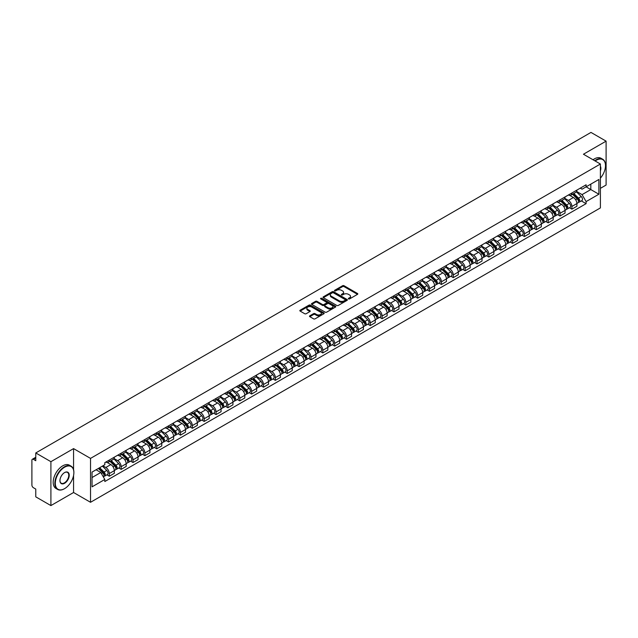 <?xml version="1.0" encoding="UTF-8"?>
<svg xmlns="http://www.w3.org/2000/svg" width="638" height="638" viewBox="0 0 638 638"><rect width="100%" height="100%" fill="white"/><g stroke="black" fill="none" stroke-linecap="round" stroke-linejoin="round"><path stroke-width="0.96" d="M348.523 298.927A0.742 0.423 0 0 0 349.568 298.927L357.495 294.349A1.053 0.606 0 0 0 357.806 293.919A1.053 0.606 0 0 0 357.495 293.488L344.065 285.736A1.053 0.606 0 0 0 342.574 285.736L334.639 290.314A0.742 0.423 0 0 0 335.684 290.912L336.712 290.322A3.381 1.954 0 0 1 341.489 290.322L342.606 290.968A3.381 1.954 0 0 1 343.595 292.348A3.381 1.954 0 0 1 342.606 293.727L341.585 294.317A0.742 0.423 0 0 0 342.63 294.923L343.651 294.333A3.381 1.954 0 0 1 348.428 294.333L349.552 294.979A3.381 1.954 0 0 1 350.541 296.351A3.381 1.954 0 0 1 349.552 297.731L348.523 298.329A0.742 0.423 0 0 0 348.523 298.927L348.523 298.329M309.805 315.81A1.053 0.606 0 0 0 309.502 316.241A1.053 0.606 0 0 0 309.805 316.671L313.577 318.848A1.053 0.606 0 0 0 315.068 318.848L323.873 313.76A1.053 0.606 0 0 0 324.184 313.33A1.053 0.606 0 0 0 323.873 312.899L310.443 305.147A1.053 0.606 0 0 0 308.951 305.147L300.139 310.228A1.053 0.606 0 0 0 299.836 310.658A1.053 0.606 0 0 0 300.139 311.089L304.693 313.721A1.053 0.606 0 0 0 306.184 313.721L309.956 311.543A1.053 0.606 0 0 0 310.267 311.113A1.053 0.606 0 0 0 309.956 310.682L307.699 309.382A2.823 1.627 0 0 1 306.87 308.226A2.823 1.627 0 0 1 308.617 306.719A2.823 1.627 0 0 1 311.695 307.069L320.539 312.181A2.823 1.627 0 0 1 321.361 313.33A2.823 1.627 0 0 1 319.622 314.837A2.823 1.627 0 0 1 316.544 314.486L315.068 313.633A1.053 0.606 0 0 0 313.577 313.633L309.805 315.81L309.805 316.671M90.524 458.395L73.569 448.61L50.904 461.689L35.776 452.948L590.971 132.417L606.1 141.15L583.443 154.229L600.398 164.022L90.524 458.395L90.524 502.289L600.398 207.916L600.398 164.022M336.784 305.45A1.053 0.606 0 0 0 338.276 305.45L347.088 300.362A1.053 0.606 0 0 0 347.391 299.932A1.053 0.606 0 0 0 347.088 299.501L333.65 291.741A1.053 0.606 0 0 0 332.159 291.741L323.354 296.829A1.053 0.606 0 0 0 323.043 297.26A1.053 0.606 0 0 0 323.354 297.691L336.784 305.45M321.074 299.086A0.742 0.423 0 0 1 321.823 299.19L335.468 307.069L326.672 312.149A1.053 0.606 0 0 1 325.181 312.149L311.751 304.39L315.515 302.229L315.515 301.351L311.751 303.529A1.053 0.606 0 0 0 311.44 303.959A1.053 0.606 0 0 0 311.751 304.39L311.751 303.529M315.515 302.229A1.053 0.606 0 0 1 317.006 302.229L317.006 301.351A1.053 0.606 0 0 0 315.515 301.351M317.006 301.351L322.453 304.501A1.053 0.606 0 0 0 323.952 304.501L326.449 303.058A1.053 0.606 0 0 0 326.76 302.627A1.053 0.606 0 0 0 326.449 302.197L320.778 298.919A0.742 0.423 0 0 1 321.823 298.313L335.476 306.2A1.053 0.606 0 0 1 335.787 306.631A1.053 0.606 0 0 1 335.476 307.061L335.476 306.2M50.904 461.689L50.904 505.583L35.776 496.85L35.776 489.083L33.423 487.719A2.153 1.244 -120 0 1 31.9 485.087L31.9 460.237A2.153 1.244 -120 0 1 32.347 459.256L35.776 457.271M600.398 188.338L606.1 185.052L606.1 141.15M50.904 505.583L73.569 492.504L90.524 502.289M35.776 452.948L35.776 460.724L33.423 459.36A2.153 1.244 -120 0 0 32.347 459.256M571.887 192.995A4.944 2.855 60 0 1 570.858 195.212L575.883 192.317A4.944 2.855 -120 0 0 576.904 190.092M564.766 198.322L568.386 200.412A4.944 2.855 60 0 1 571.887 206.473L576.904 203.57A4.944 2.855 -120 0 0 573.403 197.517L569.814 195.443M576.904 203.57L576.904 206.249L571.887 209.144L569.479 207.757M570.858 195.212A4.944 2.855 60 0 1 568.426 194.989M571.887 206.473L571.887 209.144M560.02 199.838A4.944 2.855 60 0 1 559 202.063L564.016 199.168A4.944 2.855 -120 0 0 565.045 196.943M557.62 214.607L560.02 215.995L565.045 213.1L565.045 210.42A4.944 2.855 -120 0 0 561.544 204.359L557.955 202.286M559 202.063A4.944 2.855 60 0 1 556.567 201.839M552.899 205.165L556.527 207.262A4.944 2.855 60 0 1 560.02 213.315L560.02 215.995M548.162 206.688A4.944 2.855 60 0 1 547.141 208.913L552.157 206.01A4.944 2.855 -120 0 0 553.178 203.793M545.753 221.458L548.162 222.845L553.178 219.943L553.178 217.271A4.944 2.855 -120 0 0 549.685 211.21L546.088 209.136M547.141 208.913A4.944 2.855 60 0 1 544.7 208.69M541.04 212.015L544.669 214.105A4.944 2.855 60 0 1 548.162 220.166L548.162 222.845M536.303 213.539A4.944 2.855 60 0 1 535.274 215.756L540.298 212.861A4.944 2.855 -120 0 0 541.319 210.644M533.894 228.3L536.303 229.688L541.319 226.793L541.319 224.113A4.944 2.855 -120 0 0 537.826 218.06L534.229 215.987M535.274 215.756A4.944 2.855 60 0 1 532.842 215.532M529.181 218.866L532.802 220.955A4.944 2.855 60 0 1 536.303 227.016L536.303 229.688M524.444 220.381A4.944 2.855 60 0 1 523.415 222.606L528.431 219.711A4.944 2.855 -120 0 0 529.46 217.486M522.036 235.151L524.444 236.539L529.46 233.644L529.46 230.964A4.944 2.855 -120 0 0 525.959 224.903L522.37 222.829M523.415 222.606A4.944 2.855 60 0 1 520.983 222.383M517.322 225.708L520.943 227.806A4.944 2.855 60 0 1 524.444 233.859L524.444 236.539M512.577 227.232A4.944 2.855 60 0 1 511.556 229.457L516.573 226.554A4.944 2.855 -120 0 0 517.601 224.337M510.177 242.001L512.577 243.389L517.601 240.486L517.601 237.814A4.944 2.855 -120 0 0 514.1 231.754L510.512 229.68M511.556 229.457A4.944 2.855 60 0 1 509.124 229.233M505.455 232.559L509.084 234.648A4.944 2.855 60 0 1 512.577 240.709L512.577 243.389M500.718 234.082A4.944 2.855 60 0 1 499.698 236.299L504.714 233.404A4.944 2.855 -120 0 0 505.735 231.187M498.31 248.844L500.718 250.232L505.735 247.337L505.735 244.657A4.944 2.855 -120 0 0 502.242 238.604L498.645 236.531M499.698 236.299A4.944 2.855 60 0 1 497.257 236.076M493.597 239.409L497.217 241.499A4.944 2.855 60 0 1 500.718 247.56L500.718 250.232M488.86 240.933A4.944 2.855 60 0 1 487.831 243.15L492.855 240.255A4.944 2.855 -120 0 0 493.876 238.03M486.451 255.694L488.86 257.082L493.876 254.187L493.876 251.508A4.944 2.855 -120 0 0 490.375 245.447L486.786 243.373M487.831 243.15A4.944 2.855 60 0 1 485.398 242.926M481.738 246.252L485.358 248.349A4.944 2.855 60 0 1 488.86 254.403L488.86 257.082M476.993 247.775A4.944 2.855 60 0 1 475.972 250L480.988 247.097A4.944 2.855 -120 0 0 482.017 244.88M474.592 262.545L476.993 263.933L482.017 261.038L482.017 258.358A4.944 2.855 -120 0 0 478.516 252.297L474.927 250.224M475.972 250A4.944 2.855 60 0 1 473.54 249.777M469.871 253.103L473.5 255.192A4.944 2.855 60 0 1 476.993 261.253L476.993 263.933M465.134 254.626A4.944 2.855 60 0 1 464.113 256.843L469.129 253.948A4.944 2.855 -120 0 0 470.15 251.731M462.725 269.388L465.134 270.775L470.15 267.88L470.15 265.201A4.944 2.855 -120 0 0 466.657 259.148L463.06 257.074M464.113 256.843A4.944 2.855 60 0 1 461.673 256.62M458.012 259.953L461.641 262.043A4.944 2.855 60 0 1 465.134 268.104L465.134 270.775M453.275 261.476A4.944 2.855 60 0 1 452.246 263.693L457.271 260.798A4.944 2.855 -120 0 0 458.291 258.573M450.867 276.238L453.275 277.626L458.291 274.731L458.291 272.051A4.944 2.855 -120 0 0 454.798 265.998L451.202 263.917M452.246 263.693A4.944 2.855 60 0 1 449.814 263.47M446.153 266.796L449.774 268.893A4.944 2.855 60 0 1 453.275 274.946L453.275 277.626M441.416 268.319A4.944 2.855 60 0 1 440.387 270.544L445.404 267.641A4.944 2.855 -120 0 0 446.433 265.424M439.008 283.089L441.416 284.476L446.433 281.581L446.433 278.902A4.944 2.855 -120 0 0 442.931 272.841L439.343 270.767M440.387 270.544A4.944 2.855 60 0 1 437.955 270.321M434.295 273.646L437.915 275.736A4.944 2.855 60 0 1 441.416 281.797L441.416 284.476M429.549 275.169A4.944 2.855 60 0 1 428.529 277.386L433.545 274.492A4.944 2.855 -120 0 0 434.566 272.274M427.149 289.931L429.549 291.327L434.574 288.424L434.574 285.744A4.944 2.855 -120 0 0 431.073 279.691L427.484 277.618M428.529 277.386A4.944 2.855 60 0 1 426.096 277.163M422.428 280.497L426.056 282.586A4.944 2.855 60 0 1 429.549 288.647L429.549 291.327M417.691 282.02A4.944 2.855 60 0 1 416.67 284.237L421.686 281.342A4.944 2.855 -120 0 0 422.707 279.117M415.282 296.782L417.691 298.169L422.707 295.274L422.707 292.595A4.944 2.855 -120 0 0 419.214 286.542L415.617 284.468M416.67 284.237A4.944 2.855 60 0 1 414.229 284.014M410.569 287.339L414.19 289.437A4.944 2.855 60 0 1 417.691 295.49L417.691 298.169M405.832 288.862A4.944 2.855 60 0 1 404.803 291.087L409.819 288.185A4.944 2.855 -120 0 0 410.848 285.968M403.423 303.632L405.832 305.02L410.848 302.125L410.848 299.445A4.944 2.855 -120 0 0 407.347 293.384L403.758 291.311M404.803 291.087A4.944 2.855 60 0 1 402.371 290.864M398.71 294.19L402.331 296.287A4.944 2.855 60 0 1 405.832 302.34L405.832 305.02M393.965 295.713A4.944 2.855 60 0 1 392.944 297.93L397.96 295.035A4.944 2.855 -120 0 0 398.989 292.818M391.565 310.475L393.965 311.87L398.989 308.967L398.989 306.296A4.944 2.855 -120 0 0 395.488 300.235L391.899 298.161M392.944 297.93A4.944 2.855 60 0 1 390.512 297.707M386.843 301.04L390.472 303.13A4.944 2.855 60 0 1 393.965 309.191L393.965 311.87M382.106 302.564A4.944 2.855 60 0 1 381.085 304.781L386.102 301.886A4.944 2.855 -120 0 0 387.122 299.661M379.698 317.325L382.106 318.713L387.122 315.818L387.122 313.138A4.944 2.855 -120 0 0 383.629 307.085L380.033 305.012M381.085 304.781A4.944 2.855 60 0 1 378.645 304.557M374.984 307.883L378.613 309.98A4.944 2.855 60 0 1 382.106 316.033L382.106 318.713M370.247 309.406A4.944 2.855 60 0 1 369.219 311.631L374.243 308.728A4.944 2.855 -120 0 0 375.264 306.511M367.839 324.176L370.247 325.563L375.264 322.668L375.264 319.989A4.944 2.855 -120 0 0 371.771 313.928L368.174 311.854M369.219 311.631A4.944 2.855 60 0 1 366.786 311.408M363.126 314.733L366.746 316.831A4.944 2.855 60 0 1 370.247 322.884L370.247 325.563M358.389 316.257A4.944 2.855 60 0 1 357.36 318.474L362.376 315.579A4.944 2.855 -120 0 0 363.405 313.362M355.98 331.018L358.389 332.414L363.405 329.511L363.405 326.839A4.944 2.855 -120 0 0 359.904 320.778L356.315 318.705M357.36 318.474A4.944 2.855 60 0 1 354.927 318.25M351.267 321.584L354.887 323.673A4.944 2.855 60 0 1 358.389 329.734L358.389 332.414M346.522 323.107A4.944 2.855 60 0 1 345.501 325.324L350.517 322.429A4.944 2.855 -120 0 0 351.538 320.204M344.121 337.869L346.522 339.256L351.546 336.362L351.546 333.682A4.944 2.855 -120 0 0 348.045 327.629L344.456 325.555M345.501 325.324A4.944 2.855 60 0 1 343.061 325.101M339.4 328.434L343.029 330.524A4.944 2.855 60 0 1 346.522 336.585L346.522 339.256M334.663 329.95A4.944 2.855 60 0 1 333.642 332.175L338.658 329.272A4.944 2.855 -120 0 0 339.679 327.055M332.254 344.719L334.663 346.107L339.679 343.212L339.679 340.532A4.944 2.855 -120 0 0 336.186 334.471L332.589 332.398M333.642 332.175A4.944 2.855 60 0 1 331.202 331.951M327.541 335.277L331.162 337.374A4.944 2.855 60 0 1 334.663 343.427L334.663 346.107M322.804 336.8A4.944 2.855 60 0 1 321.775 339.017L326.792 336.122A4.944 2.855 -120 0 0 327.82 333.905M320.396 351.562L322.804 352.958L327.82 350.055L327.82 347.383A4.944 2.855 -120 0 0 324.319 341.322L320.731 339.249M321.775 339.017A4.944 2.855 60 0 1 319.343 338.794M315.682 342.127L319.303 344.217A4.944 2.855 60 0 1 322.804 350.278L322.804 352.958M310.937 343.651A4.944 2.855 60 0 1 309.916 345.868L314.933 342.973A4.944 2.855 -120 0 0 315.962 340.748M308.537 358.412L310.937 359.8L315.962 356.905L315.962 354.226A4.944 2.855 -120 0 0 312.461 348.173L308.872 346.099M309.916 345.868A4.944 2.855 60 0 1 307.484 345.644M303.816 348.978L307.444 351.067A4.944 2.855 60 0 1 310.937 357.128L310.937 359.8M299.078 350.493A4.944 2.855 60 0 1 298.058 352.718L303.074 349.815A4.944 2.855 -120 0 0 304.095 347.598M296.67 365.263L299.078 366.651L304.095 363.756L304.095 361.076A4.944 2.855 -120 0 0 300.602 355.015L297.005 352.942M298.058 352.718A4.944 2.855 60 0 1 295.617 352.495M291.957 355.821L295.585 357.918A4.944 2.855 60 0 1 299.078 363.971L299.078 366.651M287.22 357.344A4.944 2.855 60 0 1 286.191 359.561L291.215 356.666A4.944 2.855 -120 0 0 292.236 354.449M284.811 372.106L287.22 373.501L292.236 370.598L292.236 367.927A4.944 2.855 -120 0 0 288.743 361.866L285.146 359.792M286.191 359.561A4.944 2.855 60 0 1 283.758 359.338M280.098 362.671L283.719 364.761A4.944 2.855 60 0 1 287.22 370.822L287.22 373.501M275.361 364.194A4.944 2.855 60 0 1 274.332 366.411L279.348 363.516A4.944 2.855 -120 0 0 280.377 361.291M272.952 378.956L275.361 380.344L280.377 377.449L280.377 374.769A4.944 2.855 -120 0 0 276.876 368.716L273.287 366.643M274.332 366.411A4.944 2.855 60 0 1 271.9 366.188M268.239 369.522L271.86 371.611A4.944 2.855 60 0 1 275.361 377.672L275.361 380.344M263.494 371.037A4.944 2.855 60 0 1 262.473 373.262L267.489 370.367A4.944 2.855 -120 0 0 268.51 368.142M261.094 385.807L263.494 387.194L268.51 384.299L268.51 381.62A4.944 2.855 -120 0 0 265.017 375.559L261.428 373.485M262.473 373.262A4.944 2.855 60 0 1 260.033 373.039M256.372 376.364L260.001 378.462A4.944 2.855 60 0 1 263.494 384.515L263.494 387.194M251.635 377.887A4.944 2.855 60 0 1 250.614 380.104L255.631 377.21A4.944 2.855 -120 0 0 256.651 374.992M249.227 392.657L251.635 394.045L256.651 391.142L256.651 388.47A4.944 2.855 -120 0 0 253.158 382.409L249.562 380.336M250.614 380.104A4.944 2.855 60 0 1 248.174 379.889M244.514 383.215L248.134 385.304A4.944 2.855 60 0 1 251.635 391.365L251.635 394.045M239.776 384.738A4.944 2.855 60 0 1 238.748 386.955L243.764 384.06A4.944 2.855 -120 0 0 244.793 381.835M237.368 399.5L239.776 400.887L244.793 397.992L244.793 395.313A4.944 2.855 -120 0 0 241.292 389.26L237.703 387.186M238.748 386.955A4.944 2.855 60 0 1 236.315 386.732M232.655 390.065L236.275 392.155A4.944 2.855 60 0 1 239.776 398.216L239.776 400.887M227.91 391.58A4.944 2.855 60 0 1 226.889 393.805L231.905 390.911A4.944 2.855 -120 0 0 232.934 388.686M225.509 406.35L227.91 407.738L232.934 404.843L232.934 402.163A4.944 2.855 -120 0 0 229.433 396.102L225.844 394.029M226.889 393.805A4.944 2.855 60 0 1 224.456 393.582M220.788 396.908L224.416 399.005A4.944 2.855 60 0 1 227.91 405.058L227.91 407.738M216.051 398.431A4.944 2.855 60 0 1 215.03 400.656L220.046 397.753A4.944 2.855 -120 0 0 221.067 395.536M213.642 413.201L216.051 414.588L221.067 411.685L221.067 409.014A4.944 2.855 -120 0 0 217.574 402.953L213.977 400.879M215.03 400.656A4.944 2.855 60 0 1 212.59 400.433M208.929 403.758L212.558 405.848A4.944 2.855 60 0 1 216.051 411.909L216.051 414.588M204.192 405.282A4.944 2.855 60 0 1 203.163 407.499L208.187 404.604A4.944 2.855 -120 0 0 209.208 402.387M201.783 420.043L204.192 421.431L209.208 418.536L209.208 415.856A4.944 2.855 -120 0 0 205.707 409.803L202.118 407.73M203.163 407.499A4.944 2.855 60 0 1 200.731 407.275M197.07 410.609L200.691 412.698A4.944 2.855 60 0 1 204.192 418.759L204.192 421.431M192.325 412.124A4.944 2.855 60 0 1 191.304 414.349L196.321 411.454A4.944 2.855 -120 0 0 197.349 409.229M189.925 426.894L192.333 428.281L197.349 425.386L197.349 422.707A4.944 2.855 -120 0 0 193.848 416.646L190.26 414.572M191.304 414.349A4.944 2.855 60 0 1 188.872 414.126M185.203 417.451L188.832 419.549A4.944 2.855 60 0 1 192.333 425.602L192.333 428.281M180.466 418.975A4.944 2.855 60 0 1 179.445 421.2L184.462 418.297A4.944 2.855 -120 0 0 185.483 416.08M178.066 433.744L180.466 435.132L185.483 432.229L185.483 429.557A4.944 2.855 -120 0 0 181.989 423.496L178.401 421.423M179.445 421.2A4.944 2.855 60 0 1 177.005 420.976M173.345 424.302L176.973 426.391A4.944 2.855 60 0 1 180.466 432.452L180.466 435.132M168.607 425.825A4.944 2.855 60 0 1 167.579 428.042L172.603 425.147A4.944 2.855 -120 0 0 173.624 422.93M166.199 440.587L168.607 441.975L173.624 439.08L173.624 436.4A4.944 2.855 -120 0 0 170.131 430.347L166.534 428.273M167.579 428.042A4.944 2.855 60 0 1 165.146 427.819M161.486 431.152L165.106 433.242A4.944 2.855 60 0 1 168.607 439.303L168.607 441.975M156.749 432.676A4.944 2.855 60 0 1 155.72 434.893L160.736 431.998A4.944 2.855 -120 0 0 161.765 429.773M154.34 447.437L156.749 448.825L161.765 445.93L161.765 443.25A4.944 2.855 -120 0 0 158.264 437.19L154.675 435.116M155.72 434.893A4.944 2.855 60 0 1 153.287 434.669M149.627 437.995L153.248 440.092A4.944 2.855 60 0 1 156.749 446.145L156.749 448.825M144.882 439.518A4.944 2.855 60 0 1 143.861 441.743L148.877 438.84A4.944 2.855 -120 0 0 149.906 436.623M142.481 454.288L144.882 455.676L149.906 452.781L149.906 450.101A4.944 2.855 -120 0 0 146.405 444.04L142.816 441.967M143.861 441.743A4.944 2.855 60 0 1 141.429 441.52M137.76 444.845L141.389 446.935A4.944 2.855 60 0 1 144.882 452.996L144.882 455.676M133.023 446.369A4.944 2.855 60 0 1 132.002 448.586L137.018 445.691A4.944 2.855 -120 0 0 138.039 443.474M130.615 461.13L133.023 462.518L138.039 459.623L138.039 456.944A4.944 2.855 -120 0 0 134.546 450.891L130.95 448.817M132.002 448.586A4.944 2.855 60 0 1 129.562 448.362M125.901 451.696L129.53 453.785A4.944 2.855 60 0 1 133.023 459.846L133.023 462.518M121.164 453.219A4.944 2.855 60 0 1 120.135 455.436L125.16 452.541A4.944 2.855 -120 0 0 126.18 450.316M118.756 467.981L121.164 469.369L126.18 466.474L126.18 463.794A4.944 2.855 -120 0 0 122.679 457.733L119.091 455.66M120.135 455.436A4.944 2.855 60 0 1 117.703 455.213M114.043 458.539L117.663 460.636A4.944 2.855 60 0 1 121.164 466.689L121.164 469.369M109.297 460.062A4.944 2.855 60 0 1 108.277 462.287L113.293 459.384A4.944 2.855 -120 0 0 114.322 457.167M106.897 474.831L109.305 476.219L114.322 473.324L114.322 470.645A4.944 2.855 -120 0 0 110.821 464.584L107.232 462.51M108.277 462.287A4.944 2.855 60 0 1 105.844 462.064M102.917 465.812L105.804 467.479A4.944 2.855 60 0 1 109.305 473.54L109.305 476.219M580.285 188.146L582.071 189.175L598.875 179.469L590.82 184.127L590.82 189.566L582.071 194.614L576.624 191.472M92.039 477.535L100.788 472.487L104.815 479.465L92.039 486.842L92.039 472.088L104.815 464.719L104.815 462.654L586.107 184.781L586.107 186.846L598.875 194.223L586.107 201.6L582.071 194.614M598.875 179.469L598.875 194.223M104.815 479.465L104.815 481.53L586.107 203.658L586.107 201.6M73.569 448.61L73.569 469.735M73.569 475.47L73.569 492.504M100.788 472.487L96.075 469.767M581.338 200.914L586.107 203.658M348.819 299.031L349.552 298.608A3.381 1.954 0 0 0 350.541 297.236L350.541 296.351M343.595 292.348L343.595 293.225A3.381 1.954 0 0 1 342.606 294.604L341.88 295.027M357.495 293.488L357.495 294.349L344.065 286.614A1.053 0.606 0 0 0 342.574 286.614L334.934 291.016M347.088 299.501L347.088 300.362L333.65 292.619A1.053 0.606 0 0 0 332.159 292.619L323.37 297.699M345.222 300.235A0.742 0.423 0 0 0 345.222 299.629L333.427 292.818A0.742 0.423 0 0 0 332.382 292.818L331.297 293.448A3.381 1.954 0 0 0 330.309 294.828A3.381 1.954 0 0 0 331.297 296.207L339.36 300.857A3.381 1.954 0 0 0 344.137 300.857L345.222 300.235L345.222 301.112A0.742 0.423 0 0 0 345.437 300.809L345.437 299.932M330.309 294.828L330.309 295.705A3.381 1.954 0 0 0 331.297 297.085L331.297 296.207M345.222 301.112L344.137 301.734A3.381 1.954 0 0 1 339.36 301.734L331.297 297.085M317.006 302.229L322.453 305.379A1.053 0.606 0 0 0 323.952 305.379L326.449 303.935A1.053 0.606 0 0 0 326.76 303.505L326.76 302.627M328.107 307.763A2.823 1.627 0 0 0 331.186 308.114A2.823 1.627 0 0 0 332.932 306.607A2.823 1.627 0 0 0 332.103 305.458L328.985 303.656A1.053 0.606 0 0 0 327.493 303.656L324.997 305.1A1.053 0.606 0 0 0 324.686 305.53A1.053 0.606 0 0 0 324.997 305.961L328.107 307.763L328.107 308.64A2.823 1.627 0 0 0 331.186 308.991A2.823 1.627 0 0 0 332.932 307.484L332.932 306.607M324.686 305.53L324.686 306.407A1.053 0.606 0 0 0 324.997 306.838L324.997 305.961M328.107 308.64L324.997 306.838M321.361 313.33L321.361 314.207A2.823 1.627 0 0 1 319.622 315.714A2.823 1.627 0 0 1 316.544 315.363L315.068 314.51A1.053 0.606 0 0 0 313.577 314.51L309.821 316.679M306.87 308.226L306.87 309.103A2.823 1.627 0 0 0 307.699 310.259L307.699 309.382M309.956 310.682L309.956 311.543L307.699 310.259M323.873 312.899L323.873 313.76L310.443 306.025A1.053 0.606 0 0 0 308.951 306.025L300.155 311.097L300.139 310.228M572.525 194.255L577.199 198.865A2.688 1.555 60 0 1 577.908 202.892L576.904 203.474M573.458 195.172L575.436 196.313M573.044 193.952L578.156 199A1.292 0.742 60 0 1 578.499 200.938A1.292 0.742 60 0 1 578.379 200.986M573.817 193.505L578.491 198.115A2.688 1.555 60 0 1 579.2 202.15A2.688 1.555 60 0 1 578.387 202.23M576.433 191.807L581.226 196.536A2.688 1.555 60 0 1 581.936 200.563L579.2 202.15M560.658 201.098L565.332 205.715A2.688 1.555 60 0 1 566.042 209.743L565.045 210.317M561.592 202.023L563.577 203.163M561.177 200.803L566.297 205.851A1.292 0.742 60 0 1 566.64 207.789A1.292 0.742 60 0 1 566.52 207.829M561.958 200.356L566.624 204.965A2.688 1.555 60 0 1 567.334 208.993A2.688 1.555 60 0 1 566.528 209.081M564.566 198.657L569.367 203.386A2.688 1.555 60 0 1 570.077 207.414L567.334 208.993M548.8 207.948L553.473 212.558A2.688 1.555 60 0 1 554.183 216.593L553.178 217.167M549.733 208.865L551.71 210.014M549.318 207.653L554.438 212.701A1.292 0.742 60 0 1 554.773 214.631A1.292 0.742 60 0 1 554.661 214.679M550.092 207.206L554.765 211.816A2.688 1.555 60 0 1 555.475 215.843A2.688 1.555 60 0 1 554.661 215.931M552.707 205.5L557.5 210.229A2.688 1.555 60 0 1 558.21 214.264L555.475 215.843M536.941 214.799L541.614 219.408A2.688 1.555 60 0 1 542.324 223.436L541.319 224.018M537.874 215.716L539.852 216.864M537.459 214.496L542.579 219.544A1.292 0.742 60 0 1 542.914 221.482A1.292 0.742 60 0 1 542.794 221.53M538.233 214.049L542.906 218.659A2.688 1.555 60 0 1 543.616 222.694A2.688 1.555 60 0 1 542.802 222.774M540.849 212.35L545.642 217.079A2.688 1.555 60 0 1 546.351 221.115L543.616 222.694M600.398 178.146A13.119 7.576 120 0 0 605.494 165.649A13.119 7.576 120 0 0 596.219 160.29A13.119 7.576 120 0 0 595.134 160.983M594.704 160.736A13.438 7.76 -60 0 1 595.988 159.891A13.438 7.76 -60 0 1 602.711 159.229A13.438 7.76 -60 0 1 605.494 165.386A13.438 7.76 -60 0 1 605.494 165.513M600.398 166.271A6.555 3.788 -60 0 1 600.398 170.904M593.037 159.771A13.438 7.76 -60 0 1 594.313 158.926A13.438 7.76 -60 0 1 601.036 158.264L602.711 159.229M64.366 488.772L64.597 488.644A13.119 7.576 120 0 0 73.872 472.575A13.119 7.576 120 0 0 64.597 467.215A13.119 7.576 120 0 0 55.315 483.285A13.119 7.576 120 0 0 64.597 488.644L64.366 488.772A13.438 7.76 -60 0 1 57.643 489.442A13.438 7.76 -60 0 1 55.586 478.667A13.438 7.76 -60 0 1 64.366 466.825A13.438 7.76 -60 0 1 71.089 466.155A13.438 7.76 -60 0 1 73.872 472.311A13.438 7.76 -60 0 1 73.872 472.447M64.597 472.575L64.597 472.575A6.555 3.788 -60 0 1 69.231 475.254A6.555 3.788 -60 0 1 64.597 483.285A6.555 3.788 -60 0 1 59.956 480.605A6.555 3.788 -60 0 1 64.597 472.575L64.597 472.575M59.956 480.47A6.236 3.597 120 0 0 61.248 483.197A6.236 3.597 120 0 0 64.366 482.886A6.236 3.597 120 0 0 68.441 477.391A6.236 3.597 120 0 0 67.484 472.399A6.236 3.597 120 0 0 64.478 472.646M57.643 489.442L55.977 488.469A13.438 7.76 -60 0 1 53.911 477.702A13.438 7.76 -60 0 1 62.691 465.86A13.438 7.76 -60 0 1 69.414 465.19L71.089 466.155M525.082 221.649L529.755 226.259A2.688 1.555 60 0 1 530.457 230.286L529.46 230.868M526.007 222.566L527.993 223.707M525.6 221.346L530.712 226.394A1.292 0.742 60 0 1 531.055 228.332A1.292 0.742 60 0 1 530.936 228.372M526.374 220.9L531.047 225.509A2.688 1.555 60 0 1 531.757 229.536A2.688 1.555 60 0 1 530.944 229.624M528.99 219.201L533.783 223.93A2.688 1.555 60 0 1 534.492 227.957L531.757 229.536M513.215 228.492L517.889 233.101A2.688 1.555 60 0 1 518.598 237.137L517.593 237.711M514.148 229.409L516.134 230.557M513.734 228.197L518.854 233.245A1.292 0.742 60 0 1 519.196 235.175A1.292 0.742 60 0 1 519.077 235.223M514.507 227.75L519.18 232.36A2.688 1.555 60 0 1 519.89 236.387A2.688 1.555 60 0 1 519.077 236.475M517.123 226.043L521.924 230.773A2.688 1.555 60 0 1 522.626 234.808L519.89 236.387M501.356 235.342L506.03 239.952A2.688 1.555 60 0 1 506.739 243.979L505.735 244.561M502.289 236.259L504.267 237.408M501.875 235.039L506.995 240.087A1.292 0.742 60 0 1 507.33 242.025A1.292 0.742 60 0 1 507.218 242.073M502.648 234.593L507.322 239.202A2.688 1.555 60 0 1 508.031 243.237A2.688 1.555 60 0 1 507.218 243.325M505.264 232.894L510.057 237.623A2.688 1.555 60 0 1 510.767 241.658L508.031 243.237M489.498 242.193L494.171 246.802A2.688 1.555 60 0 1 494.881 250.83L493.876 251.412M490.431 243.11L492.408 244.25M490.016 241.89L495.128 246.938A1.292 0.742 60 0 1 495.471 248.876A1.292 0.742 60 0 1 495.351 248.916M490.789 241.443L495.463 246.053A2.688 1.555 60 0 1 496.173 250.08A2.688 1.555 60 0 1 495.359 250.168M493.405 239.744L498.198 244.474A2.688 1.555 60 0 1 498.908 248.501L496.173 250.08M477.631 249.035L482.304 253.645A2.688 1.555 60 0 1 483.014 257.68L482.017 258.254M478.564 249.96L480.55 251.101M478.149 248.74L483.269 253.788A1.292 0.742 60 0 1 483.612 255.718A1.292 0.742 60 0 1 483.492 255.766M478.931 248.294L483.596 252.903A2.688 1.555 60 0 1 484.306 256.931A2.688 1.555 60 0 1 483.5 257.018M481.538 246.587L486.339 251.324A2.688 1.555 60 0 1 487.049 255.352L484.306 256.931M465.772 255.886L470.445 260.495A2.688 1.555 60 0 1 471.155 264.523L470.15 265.105M466.705 256.803L468.683 257.951M466.29 255.583L471.41 260.631A1.292 0.742 60 0 1 471.745 262.569A1.292 0.742 60 0 1 471.634 262.617M467.064 255.136L471.737 259.746A2.688 1.555 60 0 1 472.447 263.781A2.688 1.555 60 0 1 471.634 263.869M469.68 253.438L474.473 258.167A2.688 1.555 60 0 1 475.182 262.202L472.447 263.781M453.913 262.736L458.586 267.346A2.688 1.555 60 0 1 459.296 271.373L458.291 271.955M454.846 263.654L456.824 264.794M454.431 262.433L459.543 267.481A1.292 0.742 60 0 1 459.886 269.419A1.292 0.742 60 0 1 459.767 269.459M455.205 261.987L459.878 266.596A2.688 1.555 60 0 1 460.588 270.624A2.688 1.555 60 0 1 459.775 270.711M457.821 260.288L462.614 265.017A2.688 1.555 60 0 1 463.324 269.045L460.588 270.624M442.054 269.579L446.728 274.188A2.688 1.555 60 0 1 447.429 278.224L446.433 278.798M442.979 270.504L444.965 271.644M442.573 269.284L447.685 274.332A1.292 0.742 60 0 1 448.028 276.262A1.292 0.742 60 0 1 447.908 276.31M443.346 268.837L448.02 273.447A2.688 1.555 60 0 1 448.729 277.474A2.688 1.555 60 0 1 447.916 277.562M445.962 267.131L450.755 271.868A2.688 1.555 60 0 1 451.465 275.895L448.729 277.474M430.187 276.429L434.861 281.039A2.688 1.555 60 0 1 435.571 285.066L434.566 285.649M431.121 277.347L433.106 278.495M430.706 276.126L435.826 281.175A1.292 0.742 60 0 1 436.169 283.113A1.292 0.742 60 0 1 436.049 283.16M431.479 275.68L436.153 280.289A2.688 1.555 60 0 1 436.863 284.325A2.688 1.555 60 0 1 436.049 284.412M434.095 273.981L438.896 278.71A2.688 1.555 60 0 1 439.598 282.746L436.863 284.325M418.329 283.28L423.002 287.89A2.688 1.555 60 0 1 423.712 291.917L422.707 292.499M419.262 284.197L421.24 285.338M418.847 282.977L423.967 288.025A1.292 0.742 60 0 1 424.302 289.963A1.292 0.742 60 0 1 424.19 290.011M419.621 282.53L424.294 287.14A2.688 1.555 60 0 1 425.004 291.167A2.688 1.555 60 0 1 424.19 291.255M422.236 280.832L427.029 285.561A2.688 1.555 60 0 1 427.739 289.588L425.004 291.167M406.47 290.123L411.143 294.732A2.688 1.555 60 0 1 411.853 298.767L410.848 299.342M407.403 291.048L409.381 292.188M406.988 289.827L412.1 294.876A1.292 0.742 60 0 1 412.443 296.806A1.292 0.742 60 0 1 412.323 296.853M407.762 289.381L412.435 293.99A2.688 1.555 60 0 1 413.145 298.018A2.688 1.555 60 0 1 412.331 298.106M410.378 287.674L415.171 292.411A2.688 1.555 60 0 1 415.88 296.439L413.145 298.018M394.603 296.973L399.276 301.583A2.688 1.555 60 0 1 399.986 305.61L398.989 306.192M395.536 297.89L397.522 299.039M395.121 296.67L400.241 301.718A1.292 0.742 60 0 1 400.584 303.656A1.292 0.742 60 0 1 400.465 303.704M395.903 296.223L400.568 300.833A2.688 1.555 60 0 1 401.278 304.868A2.688 1.555 60 0 1 400.473 304.956M398.511 294.525L403.312 299.254A2.688 1.555 60 0 1 404.021 303.289L401.278 304.868M382.744 303.824L387.418 308.433A2.688 1.555 60 0 1 388.127 312.461L387.122 313.043M383.677 304.741L385.655 305.881M383.263 303.521L388.382 308.569A1.292 0.742 60 0 1 388.717 310.507A1.292 0.742 60 0 1 388.606 310.554M384.036 303.074L388.709 307.683A2.688 1.555 60 0 1 389.419 311.711A2.688 1.555 60 0 1 388.606 311.799M386.652 301.375L391.445 306.104A2.688 1.555 60 0 1 392.155 310.132L389.419 311.711M370.885 310.666L375.559 315.276A2.688 1.555 60 0 1 376.268 319.311L375.264 319.885M371.818 311.591L373.796 312.732M371.404 310.371L376.516 315.419A1.292 0.742 60 0 1 376.859 317.349A1.292 0.742 60 0 1 376.739 317.397M372.177 309.924L376.851 314.534A2.688 1.555 60 0 1 377.56 318.561A2.688 1.555 60 0 1 376.747 318.649M374.793 308.218L379.586 312.955A2.688 1.555 60 0 1 380.296 316.982L377.56 318.561M359.027 317.517L363.7 322.126A2.688 1.555 60 0 1 364.402 326.154L363.405 326.736M359.952 318.434L361.937 319.582M359.545 317.214L364.657 322.262A1.292 0.742 60 0 1 365 324.2A1.292 0.742 60 0 1 364.88 324.248M360.318 316.767L364.992 321.377A2.688 1.555 60 0 1 365.702 325.412A2.688 1.555 60 0 1 364.888 325.5M362.934 315.068L367.727 319.798A2.688 1.555 60 0 1 368.437 323.833L365.702 325.412M347.16 324.367L351.833 328.977A2.688 1.555 60 0 1 352.543 333.004L351.538 333.586M348.093 325.284L350.079 326.425M347.678 324.064L352.798 329.112A1.292 0.742 60 0 1 353.141 331.05A1.292 0.742 60 0 1 353.021 331.098M348.452 323.618L353.125 328.227A2.688 1.555 60 0 1 353.835 332.262A2.688 1.555 60 0 1 353.021 332.342M351.067 321.919L355.868 326.648A2.688 1.555 60 0 1 356.57 330.675L353.835 332.262M335.301 331.21L339.974 335.819A2.688 1.555 60 0 1 340.684 339.855L339.679 340.429M336.234 332.135L338.212 333.275M335.819 330.915L340.939 335.963A1.292 0.742 60 0 1 341.274 337.893A1.292 0.742 60 0 1 341.163 337.941M336.593 330.468L341.266 335.078A2.688 1.555 60 0 1 341.976 339.105A2.688 1.555 60 0 1 341.163 339.193M339.209 328.769L344.002 333.499A2.688 1.555 60 0 1 344.711 337.526L341.976 339.105M323.442 338.06L328.115 342.67A2.688 1.555 60 0 1 328.825 346.697L327.82 347.279M324.375 338.977L326.353 340.126M323.96 337.765L329.072 342.805A1.292 0.742 60 0 1 329.415 344.743A1.292 0.742 60 0 1 329.296 344.791M324.734 337.311L329.407 341.928A2.688 1.555 60 0 1 330.117 345.956A2.688 1.555 60 0 1 329.304 346.043M327.35 335.612L332.143 340.341A2.688 1.555 60 0 1 332.853 344.376L330.117 345.956M311.575 344.911L316.249 349.52A2.688 1.555 60 0 1 316.958 353.548L315.962 354.13M312.508 345.828L314.494 346.968M312.094 344.608L317.214 349.656A1.292 0.742 60 0 1 317.557 351.594A1.292 0.742 60 0 1 317.437 351.642M312.875 344.161L317.541 348.771A2.688 1.555 60 0 1 318.25 352.806A2.688 1.555 60 0 1 317.445 352.886M315.483 342.462L320.284 347.192A2.688 1.555 60 0 1 320.994 351.219L318.25 352.806M299.716 351.753L304.39 356.363A2.688 1.555 60 0 1 305.1 360.398L304.095 360.972M300.65 352.678L302.627 353.819M300.235 351.458L305.355 356.506A1.292 0.742 60 0 1 305.69 358.436A1.292 0.742 60 0 1 305.578 358.484M301.008 351.012L305.682 355.621A2.688 1.555 60 0 1 306.392 359.649A2.688 1.555 60 0 1 305.578 359.736M303.624 349.313L308.417 354.042A2.688 1.555 60 0 1 309.127 358.07L306.392 359.649M287.858 358.604L292.531 363.213A2.688 1.555 60 0 1 293.241 367.241L292.236 367.823M288.791 359.521L290.769 360.669M288.376 358.309L293.488 363.357A1.292 0.742 60 0 1 293.831 365.287A1.292 0.742 60 0 1 293.711 365.335M289.15 357.862L293.823 362.472A2.688 1.555 60 0 1 294.533 366.499A2.688 1.555 60 0 1 293.719 366.587M291.765 356.156L296.558 360.885A2.688 1.555 60 0 1 297.268 364.92L294.533 366.499M275.999 365.454L280.664 370.064A2.688 1.555 60 0 1 281.374 374.091L280.377 374.673M276.924 366.371L278.91 367.512M276.517 365.151L281.629 370.2A1.292 0.742 60 0 1 281.972 372.137A1.292 0.742 60 0 1 281.852 372.185M277.291 364.705L281.964 369.314A2.688 1.555 60 0 1 282.666 373.35A2.688 1.555 60 0 1 281.86 373.429M279.907 363.006L284.7 367.735A2.688 1.555 60 0 1 285.409 371.763L282.666 373.35M264.132 372.297L268.805 376.906A2.688 1.555 60 0 1 269.515 380.942L268.51 381.516M265.065 373.222L267.051 374.362M264.65 372.002L269.77 377.05A1.292 0.742 60 0 1 270.113 378.98A1.292 0.742 60 0 1 269.994 379.028M265.424 371.555L270.097 376.165A2.688 1.555 60 0 1 270.807 380.192A2.688 1.555 60 0 1 269.994 380.28M268.04 369.857L272.841 374.586A2.688 1.555 60 0 1 273.543 378.613L270.807 380.192M252.273 379.147L256.947 383.757A2.688 1.555 60 0 1 257.656 387.792L256.651 388.367M253.206 380.065L255.184 381.213M252.792 378.852L257.911 383.901A1.292 0.742 60 0 1 258.246 385.831A1.292 0.742 60 0 1 258.135 385.878M253.565 378.406L258.238 383.015A2.688 1.555 60 0 1 258.948 387.043A2.688 1.555 60 0 1 258.135 387.13M256.181 376.699L260.974 381.428A2.688 1.555 60 0 1 261.684 385.464L258.948 387.043M240.414 385.998L245.088 390.608A2.688 1.555 60 0 1 245.797 394.635L244.793 395.217M241.347 386.915L243.325 388.056M240.933 385.695L246.045 390.743A1.292 0.742 60 0 1 246.388 392.681A1.292 0.742 60 0 1 246.268 392.729M241.706 385.248L246.38 389.858A2.688 1.555 60 0 1 247.089 393.893A2.688 1.555 60 0 1 246.276 393.973M244.322 383.55L249.115 388.279A2.688 1.555 60 0 1 249.825 392.306L247.089 393.893M228.548 392.841L233.221 397.45A2.688 1.555 60 0 1 233.931 401.485L232.926 402.06M229.481 393.766L231.466 394.906M229.066 392.545L234.186 397.594A1.292 0.742 60 0 1 234.529 399.524A1.292 0.742 60 0 1 234.409 399.571M229.847 392.099L234.513 396.708A2.688 1.555 60 0 1 235.223 400.736A2.688 1.555 60 0 1 234.417 400.824M232.455 390.4L237.256 395.129A2.688 1.555 60 0 1 237.966 399.157L235.223 400.736M216.689 399.691L221.362 404.301A2.688 1.555 60 0 1 222.072 408.336L221.067 408.91M217.622 400.608L219.6 401.757M217.207 399.396L222.327 404.444A1.292 0.742 60 0 1 222.662 406.374A1.292 0.742 60 0 1 222.55 406.422M217.981 398.949L222.654 403.559A2.688 1.555 60 0 1 223.364 407.586A2.688 1.555 60 0 1 222.55 407.674M220.596 397.243L225.389 401.972A2.688 1.555 60 0 1 226.099 406.007L223.364 407.586M204.83 406.542L209.503 411.151A2.688 1.555 60 0 1 210.213 415.178L209.208 415.761M205.763 407.459L207.741 408.607M205.348 406.239L210.46 411.287A1.292 0.742 60 0 1 210.803 413.225A1.292 0.742 60 0 1 210.684 413.272M206.122 405.792L210.795 410.401A2.688 1.555 60 0 1 211.505 414.437A2.688 1.555 60 0 1 210.692 414.517M208.738 404.093L213.531 408.822A2.688 1.555 60 0 1 214.24 412.85L211.505 414.437M192.971 413.392L197.636 418.002A2.688 1.555 60 0 1 198.346 422.029L197.349 422.611M193.896 414.309L195.882 415.45M193.489 413.089L198.601 418.137A1.292 0.742 60 0 1 198.944 420.075A1.292 0.742 60 0 1 198.825 420.115M194.263 412.642L198.936 417.252A2.688 1.555 60 0 1 199.638 421.279A2.688 1.555 60 0 1 198.833 421.367M196.879 410.944L201.672 415.673A2.688 1.555 60 0 1 202.382 419.7L199.638 421.279M181.104 420.235L185.778 424.844A2.688 1.555 60 0 1 186.487 428.88L185.483 429.454M182.037 421.152L184.015 422.3M181.623 419.94L186.743 424.988A1.292 0.742 60 0 1 187.086 426.918A1.292 0.742 60 0 1 186.966 426.966M182.396 419.493L187.07 424.103A2.688 1.555 60 0 1 187.779 428.13A2.688 1.555 60 0 1 186.966 428.218M185.012 417.786L189.805 422.515A2.688 1.555 60 0 1 190.515 426.551L187.779 428.13M169.245 427.085L173.919 431.695A2.688 1.555 60 0 1 174.629 435.722L173.624 436.304M170.179 428.002L172.156 429.151M169.764 426.782L174.884 431.83A1.292 0.742 60 0 1 175.219 433.768A1.292 0.742 60 0 1 175.107 433.816M170.537 426.336L175.211 430.945A2.688 1.555 60 0 1 175.921 434.98A2.688 1.555 60 0 1 175.107 435.068M173.153 424.637L177.946 429.366A2.688 1.555 60 0 1 178.656 433.401L175.921 434.98M157.387 433.936L162.06 438.545A2.688 1.555 60 0 1 162.77 442.573L161.765 443.155M158.32 434.853L160.297 435.993M157.905 433.633L163.017 438.681A1.292 0.742 60 0 1 163.36 440.619A1.292 0.742 60 0 1 163.24 440.659M158.679 433.186L163.352 437.796A2.688 1.555 60 0 1 164.062 441.823A2.688 1.555 60 0 1 163.248 441.911M161.294 431.487L166.087 436.217A2.688 1.555 60 0 1 166.797 440.244L164.062 441.823M145.52 440.778L150.193 445.388A2.688 1.555 60 0 1 150.903 449.423L149.898 449.997M146.453 441.695L148.439 442.844M146.038 440.483L151.158 445.531A1.292 0.742 60 0 1 151.501 447.461A1.292 0.742 60 0 1 151.381 447.509M146.812 440.037L151.485 444.646A2.688 1.555 60 0 1 152.195 448.673A2.688 1.555 60 0 1 151.389 448.761M149.428 438.33L154.229 443.067A2.688 1.555 60 0 1 154.938 447.094L152.195 448.673M133.661 447.629L138.334 452.238A2.688 1.555 60 0 1 139.044 456.266L138.039 456.848M134.594 448.546L136.572 449.694M134.179 447.326L139.299 452.374A1.292 0.742 60 0 1 139.634 454.312A1.292 0.742 60 0 1 139.523 454.36M134.953 446.879L139.626 451.489A2.688 1.555 60 0 1 140.336 455.524A2.688 1.555 60 0 1 139.523 455.612M137.569 445.18L142.362 449.91A2.688 1.555 60 0 1 143.072 453.945L140.336 455.524M121.802 454.479L126.476 459.089A2.688 1.555 60 0 1 127.185 463.116L126.18 463.698M122.735 455.396L124.713 456.537M122.321 454.176L127.433 459.224A1.292 0.742 60 0 1 127.775 461.162A1.292 0.742 60 0 1 127.656 461.202M123.094 453.73L127.767 458.339A2.688 1.555 60 0 1 128.477 462.367A2.688 1.555 60 0 1 127.664 462.454M125.71 452.031L130.503 456.76A2.688 1.555 60 0 1 131.213 460.788L128.477 462.367M109.943 461.322L114.609 465.931A2.688 1.555 60 0 1 115.319 469.967L114.322 470.541M110.868 462.247L112.854 463.387M110.462 461.027L115.574 466.075A1.292 0.742 60 0 1 115.917 468.005A1.292 0.742 60 0 1 115.797 468.053M111.235 460.58L115.909 465.19A2.688 1.555 60 0 1 116.61 469.217A2.688 1.555 60 0 1 115.805 469.305M113.851 458.874L118.644 463.611A2.688 1.555 60 0 1 119.354 467.638L116.61 469.217M98.356 468.444L102.75 472.782A2.688 1.555 60 0 1 103.46 476.809L103.324 476.889M99.01 469.09L100.987 470.238M98.874 468.148L103.715 472.918A1.292 0.742 60 0 1 104.058 474.855A1.292 0.742 60 0 1 103.938 474.903M99.648 467.702L104.042 472.032A2.688 1.555 60 0 1 104.752 476.068A2.688 1.555 60 0 1 103.938 476.155M102.383 466.123L106.777 470.453A2.688 1.555 60 0 1 107.487 474.489L104.752 476.068M121.164 466.689L126.18 463.794M133.023 459.846L138.039 456.944M144.882 452.996L149.906 450.101M156.749 446.145L161.765 443.25M168.607 439.303L173.624 436.4M180.466 432.452L185.483 429.557M192.333 425.602L197.349 422.707M204.192 418.759L209.208 415.856M216.051 411.909L221.067 409.014M227.91 405.058L232.934 402.163M239.776 398.216L244.793 395.313M251.635 391.365L256.651 388.47M263.494 384.515L268.51 381.62M275.361 377.672L280.377 374.769M287.22 370.822L292.236 367.927M299.078 363.971L304.095 361.076M310.937 357.128L315.962 354.226M322.804 350.278L327.82 347.383M334.663 343.427L339.679 340.532M346.522 336.585L351.546 333.682M358.389 329.734L363.405 326.839M370.247 322.884L375.264 319.989M382.106 316.033L387.122 313.138M393.965 309.191L398.989 306.296M405.832 302.34L410.848 299.445M417.691 295.49L422.707 292.595M429.549 288.647L434.574 285.744M441.416 281.797L446.433 278.902M453.275 274.946L458.291 272.051M465.134 268.104L470.15 265.201M476.993 261.253L482.017 258.358M488.86 254.403L493.876 251.508M500.718 247.56L505.735 244.657M512.577 240.709L517.601 237.814M524.444 233.859L529.46 230.964M536.303 227.016L541.319 224.113M548.162 220.166L553.178 217.271M560.02 213.315L565.045 210.42M109.305 473.54L114.322 470.645M105.804 467.479L110.821 464.584M117.663 460.636L122.679 457.733M129.53 453.785L134.546 450.891M141.389 446.935L146.405 444.04M153.248 440.092L158.264 437.19M165.106 433.242L170.131 430.347M176.973 426.391L181.989 423.496M188.832 419.549L193.848 416.646M200.691 412.698L205.707 409.803M212.558 405.848L217.574 402.953M224.416 399.005L229.433 396.102M236.275 392.155L241.292 389.26M248.134 385.304L253.158 382.409M260.001 378.462L265.017 375.559M271.86 371.611L276.876 368.716M283.719 364.761L288.743 361.866M295.585 357.918L300.602 355.015M307.444 351.067L312.461 348.173M319.303 344.217L324.319 341.322M331.162 337.374L336.186 334.471M343.029 330.524L348.045 327.629M354.887 323.673L359.904 320.778M366.746 316.831L371.771 313.928M378.613 309.98L383.629 307.085M390.472 303.13L395.488 300.235M402.331 296.287L407.347 293.384M414.19 289.437L419.214 286.542M426.056 282.586L431.073 279.691M437.915 275.736L442.931 272.841M449.774 268.893L454.798 265.998M461.641 262.043L466.657 259.148M473.5 255.192L478.516 252.297M485.358 248.349L490.375 245.447M497.217 241.499L502.242 238.604M509.084 234.648L514.1 231.754M520.943 227.806L525.959 224.903M532.802 220.955L537.826 218.06M544.669 214.105L549.685 211.21M556.527 207.262L561.544 204.359M568.386 200.412L573.403 197.517M35.776 457.996L33.423 459.36M349.552 298.608L349.552 297.731M341.585 294.923L341.585 294.317M342.606 294.604L342.606 293.727M334.639 290.912L334.639 290.314M342.574 286.614L342.574 285.736M344.065 286.614L344.065 285.736M323.354 297.691L323.354 296.829M332.159 292.619L332.159 291.741M333.65 292.619L333.65 291.741M339.36 301.734L339.36 300.857M344.137 301.734L344.137 300.857M322.453 305.379L322.453 304.501M323.952 305.379L323.952 304.501M326.449 303.935L326.449 303.058M321.823 299.19L321.823 298.313M313.577 314.51L313.577 313.633M315.068 314.51L315.068 313.633M316.544 315.363L316.544 314.486M308.951 306.025L308.951 305.147M310.443 306.025L310.443 305.147M577.199 198.865L575.651 199.758M578.77 200.348L578.283 200.627M581.226 196.536L578.491 198.115M565.332 205.715L563.793 206.6M566.903 207.191L566.424 207.478M569.367 203.386L566.624 204.965M553.473 212.558L551.934 213.451M555.044 214.041L554.558 214.32M557.5 210.229L554.765 211.816M541.614 219.408L540.067 220.301M543.185 220.892L542.699 221.171M545.642 217.079L542.906 218.659M529.755 226.259L528.208 227.144M531.318 227.734L530.84 228.021M533.783 223.93L531.047 225.509M517.889 233.101L516.349 233.994M519.46 234.585L518.973 234.864M521.924 230.773L519.18 232.36M506.03 239.952L504.483 240.845M507.601 241.435L507.114 241.714M510.057 237.623L507.322 239.202M494.171 246.802L492.624 247.688M495.742 248.286L495.255 248.565M498.198 244.474L495.463 246.053M482.304 253.645L480.765 254.538M483.875 255.128L483.397 255.407M486.339 251.324L483.596 252.903M470.445 260.495L468.906 261.389M472.016 261.979L471.53 262.258M474.473 258.167L471.737 259.746M458.586 267.346L457.039 268.231M460.157 268.829L459.671 269.108M462.614 265.017L459.878 266.596M446.728 274.188L445.18 275.082M448.291 275.672L447.812 275.951M450.755 271.868L448.02 273.447M434.861 281.039L433.322 281.932M436.432 282.522L435.945 282.801M438.896 278.71L436.153 280.289M423.002 287.89L421.455 288.775M424.573 289.373L424.087 289.652M427.029 285.561L424.294 287.14M411.143 294.732L409.596 295.625M412.714 296.215L412.228 296.495M415.171 292.411L412.435 293.99M399.276 301.583L397.737 302.476M400.847 303.066L400.361 303.345M403.312 299.254L400.568 300.833M387.418 308.433L385.87 309.318M388.989 309.916L388.502 310.196M391.445 306.104L388.709 307.683M375.559 315.276L374.012 316.169M377.13 316.759L376.643 317.038M379.586 312.955L376.851 314.534M363.7 322.126L362.153 323.019M365.263 323.61L364.784 323.889M367.727 319.798L364.992 321.377M351.833 328.977L350.294 329.862M353.404 330.46L352.918 330.739M355.868 326.648L353.125 328.227M339.974 335.819L338.427 336.712M341.545 337.303L341.059 337.582M344.002 333.499L341.266 335.078M328.115 342.67L326.568 343.563M329.686 344.153L329.2 344.432M332.143 340.341L329.407 341.928M316.249 349.52L314.709 350.414M317.82 351.004L317.333 351.283M320.284 347.192L317.541 348.771M304.39 356.363L302.843 357.256M305.961 357.846L305.474 358.125M308.417 354.042L305.682 355.621M292.531 363.213L290.984 364.107M294.102 364.697L293.616 364.976M296.558 360.885L293.823 362.472M280.664 370.064L279.125 370.957M282.235 371.547L281.757 371.826M284.7 367.735L281.964 369.314M268.805 376.906L267.266 377.8M270.376 378.39L269.89 378.669M272.841 374.586L270.097 376.165M256.947 383.757L255.399 384.65M258.518 385.24L258.031 385.519M260.974 381.428L258.238 383.015M245.088 390.608L243.541 391.501M246.651 392.091L246.172 392.37M249.115 388.279L246.38 389.858M233.221 397.45L231.682 398.343M234.792 398.933L234.305 399.221M237.256 395.129L234.513 396.708M221.362 404.301L219.815 405.194M222.933 405.784L222.447 406.063M225.389 401.972L222.654 403.559M209.503 411.151L207.956 412.044M211.074 412.634L210.588 412.914M213.531 408.822L210.795 410.401M197.636 418.002L196.097 418.887M199.208 419.477L198.729 419.764M201.672 415.673L198.936 417.252M185.778 424.844L184.238 425.737M187.349 426.328L186.862 426.607M189.805 422.515L187.07 424.103M173.919 431.695L172.372 432.588M175.49 433.178L175.003 433.457M177.946 429.366L175.211 430.945M162.06 438.545L160.513 439.43M163.623 440.021L163.145 440.308M166.087 436.217L163.352 437.796M150.193 445.388L148.654 446.281M151.764 446.871L151.278 447.15M154.229 443.067L151.485 444.646M138.334 452.238L136.787 453.132M139.905 453.722L139.419 454.001M142.362 449.91L139.626 451.489M126.476 459.089L124.928 459.974M128.047 460.572L127.56 460.851M130.503 456.76L127.767 458.339M114.609 465.931L113.07 466.825M116.18 467.415L115.701 467.694M118.644 463.611L115.909 465.19M102.75 472.782L101.402 473.555M104.321 474.265L103.834 474.544M106.777 470.453L104.042 472.032"/></g></svg>
